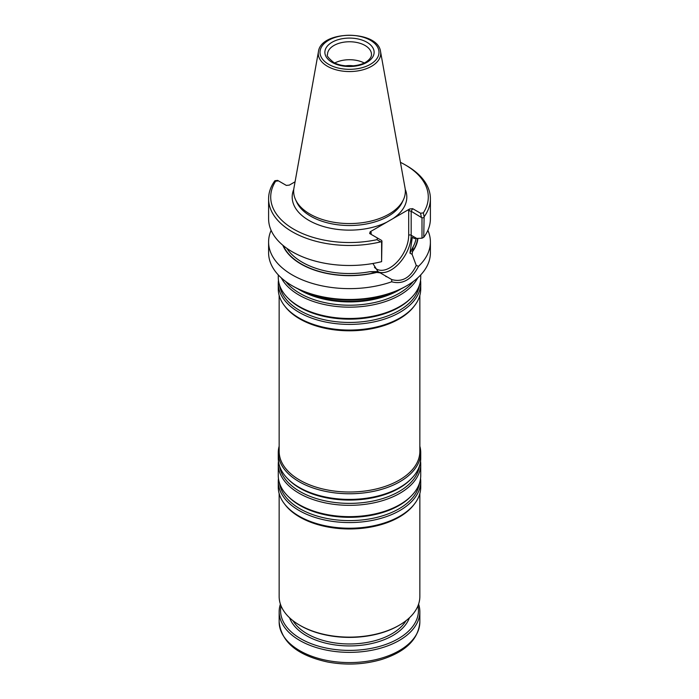 <?xml version="1.0" encoding="UTF-8"?>
<svg xmlns="http://www.w3.org/2000/svg" width="699" height="699" viewBox="0 0 699 699"><rect width="100%" height="100%" fill="white"/><g stroke="black" fill="none" stroke-linecap="round" stroke-linejoin="round"><path stroke-width="1.05" d="M301.881 290.714A71.228 41.119 0 0 0 397.119 290.714M281.269 277.853A71.228 41.119 0 0 0 299.137 295.127A71.228 41.119 0 0 0 417.731 277.853M278.272 274.908L278.272 277.372A71.228 41.119 0 0 0 287.621 297.73A71.228 41.119 0 0 0 299.137 306.45A71.228 41.119 0 0 0 411.379 297.73A71.228 41.119 0 0 0 420.728 277.372L420.728 274.908M278.455 280.325A71.228 41.119 0 0 0 278.272 283.287A71.228 41.119 0 0 0 299.137 312.357A71.228 41.119 0 0 0 376.761 321.278A71.228 41.119 0 0 0 420.728 283.287A71.228 41.119 0 0 0 420.545 280.325M278.272 283.287L278.272 288.94A71.228 41.119 0 0 0 284.476 305.734A71.228 41.119 0 0 0 299.137 318.019A71.228 41.119 0 0 0 414.524 305.734A71.228 41.119 0 0 0 420.728 288.94L420.728 283.287M284.476 305.734L285.279 306.765A70.346 40.612 0 0 0 299.757 318.901A70.346 40.612 0 0 0 413.721 306.765L414.524 305.734M279.154 295.389L279.154 451.397A70.346 40.612 0 0 0 299.757 480.117A70.346 40.612 0 0 0 376.42 488.924A70.346 40.612 0 0 0 419.846 451.397L419.846 295.389M279.154 446.198A71.228 41.119 0 0 0 278.272 452.637A71.228 41.119 0 0 0 299.137 481.716A71.228 41.119 0 0 0 376.761 490.637A71.228 41.119 0 0 0 420.728 452.637A71.228 41.119 0 0 0 419.846 446.198M278.272 452.637L278.272 458.299A71.228 41.119 0 0 0 287.621 478.658A71.228 41.119 0 0 0 299.137 487.378A71.228 41.119 0 0 0 411.379 478.658A71.228 41.119 0 0 0 420.728 458.299L420.728 452.637M278.455 461.253A71.228 41.119 0 0 0 278.272 464.215A71.228 41.119 0 0 0 299.137 493.293A71.228 41.119 0 0 0 376.761 502.205A71.228 41.119 0 0 0 420.728 464.215A71.228 41.119 0 0 0 420.545 461.253M278.272 464.215L278.272 475.53A71.228 41.119 0 0 0 287.621 495.888A71.228 41.119 0 0 0 299.137 504.608A71.228 41.119 0 0 0 411.379 495.888A71.228 41.119 0 0 0 420.728 475.53L420.728 464.215M278.455 478.492A71.228 41.119 0 0 0 278.272 481.445A71.228 41.119 0 0 0 299.137 510.523A71.228 41.119 0 0 0 376.761 519.436A71.228 41.119 0 0 0 420.728 481.445A71.228 41.119 0 0 0 420.545 478.492M278.272 481.445L278.272 487.107A71.228 41.119 0 0 0 284.476 503.892A71.228 41.119 0 0 0 299.137 516.185A71.228 41.119 0 0 0 414.524 503.892A71.228 41.119 0 0 0 420.728 487.107L420.728 481.445M284.476 503.892L285.279 504.931A70.346 40.612 0 0 0 299.757 517.068A70.346 40.612 0 0 0 413.721 504.931L414.524 503.892M279.154 493.546L279.154 596.527A70.346 40.612 0 0 0 299.757 625.238A70.346 40.612 0 0 0 399.243 625.238A70.346 40.612 0 0 0 419.846 596.527L419.846 493.546M300.5 625.675L299.757 625.238L300.5 625.675A69.288 40.009 0 0 0 398.5 625.675L399.243 625.238M418.596 604.137A70.346 40.612 180 0 1 419.846 611.747A70.346 40.612 180 0 1 349.5 652.359A70.346 40.612 180 0 1 279.154 611.747A70.346 40.612 180 0 1 280.404 604.137M417.958 605.884A68.939 39.799 180 0 1 349.5 650.393A68.939 39.799 180 0 1 281.042 605.884M353.441 65.837A17.772 10.258 0 0 0 345.559 65.837M364.188 62.962A21.984 12.696 0 0 0 334.812 62.962M318.438 51.665L293.956 187.996A55.841 32.241 0 0 0 295.537 199.617A55.841 32.241 0 0 0 310.015 214.121A55.841 32.241 0 0 0 363.996 222.457A55.841 32.241 0 0 0 403.463 199.617A55.841 32.241 0 0 0 405.044 187.996L380.562 51.665C378.194 29.865 320.806 29.874 318.438 51.665A31.228 18.034 0 0 0 327.42 66.274A31.228 18.034 0 0 0 362.921 69.804A31.228 18.034 0 0 0 380.562 51.665M371.134 232.348L370.619 233.483L371.134 234.375L371.134 232.348L370.164 231.78L369.649 233.518L381.313 240.255L381.951 240.954L381.61 241.976L380.763 241.845A80.901 46.702 0 0 1 268.599 198.769A80.901 46.702 0 0 1 274.89 180.718L275.633 181.216A78.786 45.487 0 0 0 293.79 229.211A78.786 45.487 0 0 0 376.918 239.687L377.539 238.071M409.666 208.975L408.697 210.661L411.178 211.255L412.672 208.678L409.666 208.975L392.89 218.656A57.309 33.089 0 0 0 405.237 189.342M370.164 231.78L392.89 218.656M412.672 208.678L420.562 213.23L423.367 212.872A78.786 45.487 0 0 0 405.21 164.877A78.786 45.487 0 0 0 400.44 162.343M274.89 180.718L277.643 180.394L286.328 185.41L289.334 185.113L295.065 181.801M278.438 180.858L275.633 181.216M376.918 239.687L380.763 241.845M423.751 217.642L421.995 217.843L421.995 238.21L423.751 237.319L424.11 216.812L423.367 212.872M424.11 216.812A80.901 46.702 0 0 0 430.401 198.769A80.901 46.702 0 0 0 406.704 165.742L405.21 164.877M421.995 217.843L411.178 211.255L411.178 235.24A1.756 1.014 180 0 0 408.697 235.24L408.697 210.661M421.357 217.136L420.562 213.23M268.599 198.769L268.599 218.787A80.901 46.702 0 0 0 381.61 261.653L381.61 241.976M381.61 261.653L381.951 240.954M423.751 237.319A80.901 46.702 0 0 0 430.401 218.787L430.401 198.769M370.007 271.675L380.177 272.837L377.993 271.579L370.007 271.675A66.833 38.585 0 0 1 286.791 248.294M421.995 238.21L414.42 238.534L412.305 237.319L409.955 253.125L413.109 246.791A66.833 38.585 0 0 0 416.054 238.455M409.955 253.125L412.139 254.384L413.109 246.791M372.873 263.497L377.993 271.579M282.815 245.227A68.528 39.563 0 0 0 376.726 272.409M412.139 254.384L416.255 265.463C410.435 277.704 402.274 282.413 391.789 279.591L380.177 272.837M412.393 251.815A68.528 39.563 0 0 0 417.915 238.385M271.125 230.355A80.901 46.702 0 0 0 268.599 241.933A80.901 46.702 0 0 0 292.296 274.96A80.901 46.702 0 0 0 391.676 281.784C402.72 284.755 411.676 279.583 418.535 266.284L416.255 265.463M391.781 279.591L391.676 281.784M418.535 266.284A80.901 46.702 0 0 0 430.401 241.933A80.901 46.702 0 0 0 427.875 230.355M268.599 241.933L268.599 252.758A80.901 46.702 0 0 0 292.296 285.786A80.901 46.702 0 0 0 406.704 285.786A80.901 46.702 0 0 0 430.401 252.758L430.401 241.933M293.79 286.642L292.296 285.786L293.79 286.642A78.786 45.487 0 0 0 405.21 286.642L406.704 285.786M297.975 288.888A70.101 40.472 0 0 0 299.932 290.068A70.101 40.472 0 0 0 401.025 288.888M285.62 281.417A70.101 40.472 0 0 0 299.932 293.362A70.101 40.472 0 0 0 413.38 281.417M287.621 297.73L288.591 298.718A70.101 40.472 0 0 0 299.932 307.298A70.101 40.472 0 0 0 410.409 298.718L411.379 297.73M279.652 285.419A70.101 40.472 0 0 0 299.932 310.592A70.101 40.472 0 0 0 373.546 319.993A70.101 40.472 0 0 0 419.348 285.419M287.621 478.658L288.591 479.645A70.101 40.472 0 0 0 299.932 488.225A70.101 40.472 0 0 0 410.409 479.645L411.379 478.658M279.652 466.347A70.101 40.472 0 0 0 299.932 491.519A70.101 40.472 0 0 0 373.546 500.921A70.101 40.472 0 0 0 419.348 466.347M287.621 495.888L288.591 496.884A70.101 40.472 0 0 0 299.932 505.464A70.101 40.472 0 0 0 410.409 496.884L411.379 495.888M279.652 483.577A70.101 40.472 0 0 0 299.932 508.758A70.101 40.472 0 0 0 373.546 518.151A70.101 40.472 0 0 0 419.348 483.577M419.846 611.747L419.846 621.961A70.346 40.612 180 0 1 349.5 662.582A70.346 40.612 180 0 1 279.154 621.961L279.154 611.747M409.413 617.811A61.197 35.334 180 0 1 349.5 645.928A61.197 35.334 180 0 1 289.587 617.811M406.032 620.695A59.791 34.522 180 0 1 307.219 633.853A59.791 34.522 180 0 1 292.968 620.695M371.484 54.452A21.984 12.696 0 0 0 349.5 41.757A21.984 12.696 0 0 0 327.516 54.452C326.381 55.439 328.347 58.026 333.406 62.22C342.099 67.698 359.836 67.06 367.237 61.154C370.155 58.873 371.571 56.645 371.484 54.452M332.086 62.351A24.622 14.216 0 0 0 373.283 55.981A24.622 14.216 0 0 0 343.13 38.567A24.622 14.216 0 0 0 332.086 62.351M328.644 64.334A29.489 17.029 0 0 0 377.984 56.706A29.489 17.029 0 0 0 341.863 35.85A29.489 17.029 0 0 0 328.644 64.334M295.537 199.617L296.673 202.081A54.671 31.56 0 0 0 310.845 216.279A54.671 31.56 0 0 0 363.69 224.44A54.671 31.56 0 0 0 402.327 202.081L403.463 199.617M293.763 189.342A57.309 33.089 0 0 0 308.975 220.438A57.309 33.089 0 0 0 386.94 222.099M374.446 267.306A26.553 15.334 120 0 0 395.485 263.567A26.553 15.334 120 0 0 408.697 235.24M283.287 245.62A68.24 39.397 0 0 0 376.499 272.278M379.094 272.217A28.318 16.348 120 0 0 400.081 262.335A28.318 16.348 120 0 0 411.178 235.24L416.709 238.429M412.165 251.684A68.24 39.397 0 0 0 417.618 238.394M419.846 621.961C418.465 639.288 405.665 651.809 381.444 659.533C364.118 664.566 346.232 665.396 327.779 662.04C297.538 655.487 281.33 642.128 279.154 621.961M386.372 276.725L385.682 276.332"/></g></svg>
